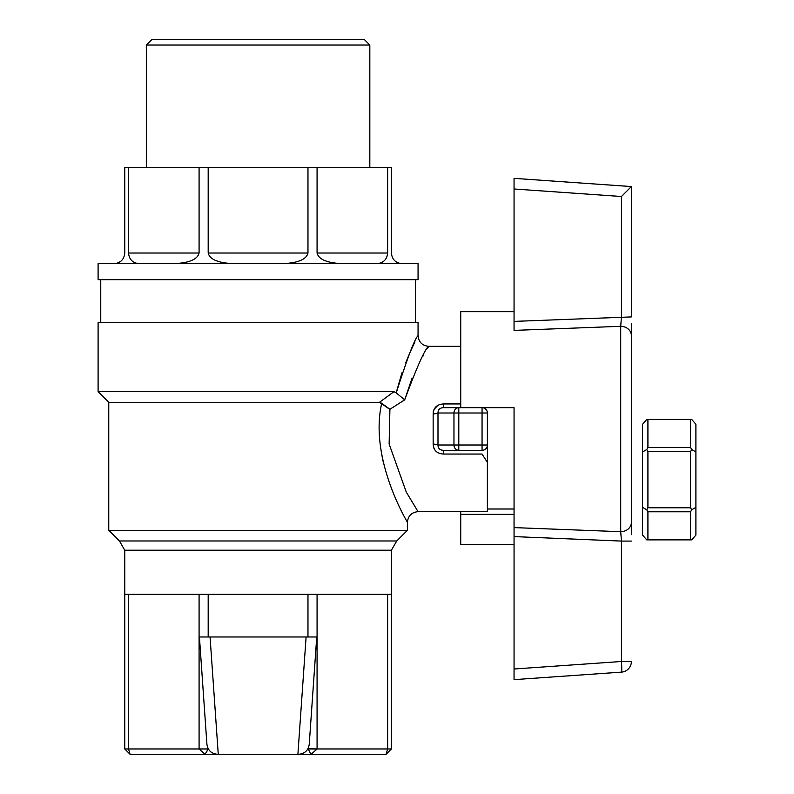 <?xml version="1.0" encoding="UTF-8"?>
<svg xmlns="http://www.w3.org/2000/svg" width="794" height="794" viewBox="0 0 794 794"><rect width="100%" height="100%" fill="white"/><g stroke="black" fill="none" stroke-linecap="round" stroke-linejoin="round"><path stroke-width="1.19" d="M631.379 527.653L631.379 330.344M631.379 186.58L631.379 316.915L631.379 186.56L621.454 196.505L621.454 316.915L620.71 326.304L514.055 330.393L514.055 178.352L631.379 186.56M631.379 534.66L631.379 323.337M631.379 528.089L631.379 532.486M631.379 325.51L631.379 329.907M514.055 536.595L514.055 527.603L620.71 531.692L621.454 541.081L514.055 536.595L514.055 679.644L621.454 672.131A10.669 10.669 0 0 0 631.379 661.491L621.454 661.491A10.669 0.744 86 0 1 621.454 672.131A10.669 10.669 0 0 0 631.379 661.491M514.055 527.603L514.055 407.669L482.057 407.669A5.33 5.33 0 0 1 487.387 412.999L487.387 411.242L487.387 412.999A5.33 5.33 0 0 0 482.057 407.669A5.33 5.33 0 0 1 487.387 412.999L487.387 411.242L487.387 412.999A5.33 5.33 0 0 0 482.057 407.669L482.057 412.999L487.387 412.999L487.387 462.416L482.057 454.049L443.687 454.049L443.687 450.327C439.965 450.248 438.07 448.471 437.99 444.997A5.33 0.963 4.9 0 0 433.157 444.025C433.524 450.397 437.028 453.731 443.687 454.049L443.687 450.327L458.793 450.327L443.687 450.327C439.965 450.248 438.07 448.471 437.99 444.997A5.33 0.963 4.9 0 0 433.157 444.025C433.524 450.397 437.028 453.731 443.687 454.049L482.057 454.049L487.387 462.416L487.387 511.654L487.387 412.999A5.33 5.33 0 0 0 482.057 407.669L482.057 412.999L487.387 412.999A5.33 5.33 0 0 0 482.057 407.669L458.793 407.669A5.33 4.833 90 0 0 453.96 412.999L453.96 444.997A5.33 4.833 90 0 0 458.793 450.327L482.057 450.327A5.33 5.33 0 0 0 487.387 444.997L482.057 444.997L482.057 412.999L458.793 412.999L458.793 444.997L453.96 444.997A5.33 4.833 90 0 0 458.793 450.327L482.057 450.327A5.33 5.33 0 0 0 487.387 444.997L482.057 444.997L482.057 450.327A5.33 5.33 0 0 0 487.387 444.997A5.33 5.33 0 0 1 482.057 450.327L482.057 412.999L458.793 412.999L458.793 407.669L482.057 407.669M514.055 514.363L460.728 514.363L460.728 511.654M460.728 514.363L460.728 544.366L514.055 544.366M460.728 407.669L460.728 311.675L514.055 311.675M631.379 522.353A10.669 9.339 180 0 1 620.71 531.692L620.71 326.304A10.669 9.339 0 0 1 631.379 335.644M514.055 669.005L621.454 661.491L621.454 541.081L631.379 541.081M631.379 316.915L514.055 321.391M369.825 45.03L146.334 45.03L146.334 167.693L146.334 45.03L369.825 45.03L369.825 167.693L369.825 45.03L364.496 39.7L151.664 39.7L146.334 45.03L151.664 39.7L364.496 39.7L369.825 45.03M124.757 167.693L128.529 167.693L128.529 253.018L199.086 253.018C197.527 259.479 188.942 263.032 173.34 263.677C188.942 263.032 197.527 259.479 199.086 253.018L199.086 167.693L128.529 167.693L128.529 253.018L199.086 253.018L199.086 167.693L208.187 167.693L208.187 253.018L307.973 253.018L307.973 167.693L208.187 167.693L208.187 253.018L307.973 253.018C306.415 259.479 297.829 263.032 282.217 263.677C297.829 263.032 306.415 259.479 307.973 253.018L307.973 167.693L317.074 167.693L317.074 253.018L387.631 253.018L387.631 167.693L317.074 167.693L317.074 253.018L387.631 253.018C386.986 259.479 383.433 263.032 376.961 263.677C383.433 263.032 386.986 259.479 387.631 253.018L387.631 167.693L391.402 167.693L391.402 253.018C392.047 259.479 395.601 263.032 402.062 263.677C395.601 263.032 392.047 259.479 391.402 253.018L391.402 167.693L124.757 167.693L124.757 253.018C124.112 259.479 120.559 263.032 114.098 263.677C120.559 263.032 124.112 259.479 124.757 253.018L124.757 167.693M342.819 263.677C327.217 263.032 318.632 259.479 317.074 253.018C318.632 259.479 327.217 263.032 342.819 263.677M418.061 279.677L98.099 279.677L98.099 263.677L418.061 263.677L98.099 263.677L98.099 279.677L418.061 279.677L418.061 263.677L418.061 279.677M396.236 392.891C407.54 357.518 414.815 338.442 418.061 335.673C414.825 338.433 407.55 357.498 396.236 392.891L404.692 399.848L412.096 378.053L404.692 399.848C417.098 366.401 425.108 348.566 428.73 346.343C425.098 348.596 417.088 366.431 404.692 399.848L389.914 409.297L389.129 444.025L406.3 492.141L418.061 511.654L487.387 511.654L418.061 511.654L406.3 492.141L389.129 444.025L389.914 409.297L379.472 402.33L393.953 391.67L396.236 392.891C407.54 357.518 414.815 338.442 418.061 335.673C414.825 338.433 407.55 357.498 396.236 392.891L404.692 399.848C417.098 366.401 425.108 348.566 428.73 346.343C425.098 348.596 417.088 366.431 404.692 399.848L389.914 409.297L381.716 403.283C368.902 459.448 407.749 522.591 407.401 522.323C407.61 522.313 368.912 459.418 381.716 403.283L379.472 402.33L108.758 402.33L98.099 391.67L393.953 391.67L396.236 392.891M414.964 341.877L413.654 344.586L414.964 341.877M413.416 345.082L409.535 353.578L413.416 345.082M409.118 354.531L405.724 362.739L409.118 354.531M402.201 372.257L396.573 391.432L401.804 373.408M422.646 356.655L423.301 355.494M427.271 348.725L428.73 346.343L460.728 346.343L428.73 346.343L427.271 348.725M381.944 403.511L383.036 404.503L381.944 403.511M385.229 406.24L386.291 406.994L385.229 406.24M386.787 407.342L388.177 408.235L386.787 407.342M433.157 413.972L433.157 444.025L433.157 413.972A5.33 0.963 175.1 0 0 437.99 412.999C438.07 409.525 439.965 407.739 443.687 407.669L443.687 403.948C437.018 404.275 433.514 407.61 433.157 413.972A5.33 0.963 175.1 0 0 437.99 412.999C438.07 409.525 439.965 407.739 443.687 407.669L458.793 407.669L443.687 407.669L443.687 403.948C437.018 404.275 433.514 407.61 433.157 413.972M433.206 411.897L433.425 410.855L433.206 411.897M433.971 409.386L438.04 405.268L433.971 409.386M443.657 454.049L441.97 453.94L443.657 454.049M433.713 448.014L433.425 447.141L433.713 448.014M407.401 530.323L108.758 530.323L108.758 402.33L98.099 391.67L393.953 391.67L379.472 402.33L108.758 402.33L108.758 530.323L407.401 530.323L407.401 522.323C408.047 515.852 411.6 512.299 418.061 511.654C411.6 512.299 408.047 515.852 407.401 522.323L407.401 530.323L396.732 540.982L119.428 540.982L124.757 550.222L124.757 594.319L199.086 594.319L199.086 748.97L208.187 748.97L205.06 754.3L199.086 748.97L199.086 594.319L208.187 594.319L208.187 636.977L208.187 594.319L317.074 594.319L317.074 748.97L311.089 754.3L307.973 748.97L391.402 748.97L386.073 754.3L387.631 748.97L387.631 594.319L391.402 594.319L391.402 748.97L386.073 754.3L298.594 754.3C304.717 753.754 308.261 750.449 309.233 744.375L316.737 636.977L306.097 636.977L297.899 754.3L311.089 754.3L307.973 748.712L317.074 748.97L311.089 754.3L386.073 754.3L387.631 748.97L391.402 748.97L391.402 594.319L352.347 594.319L387.631 594.319L387.631 748.97L317.074 748.97L317.074 594.319L352.347 594.319L307.973 594.319L307.973 636.977L307.973 594.319L128.529 594.319L128.529 748.97L208.336 748.97L205.06 754.3L130.087 754.3L124.757 748.97L128.529 748.97L130.087 754.3L124.757 748.97L124.757 550.222L391.402 550.222L396.732 540.982L119.428 540.982L124.757 550.222L391.402 550.222L391.402 594.319L391.402 550.222L396.732 540.982L407.401 530.323M139.198 263.677C132.727 263.032 129.174 259.479 128.529 253.018C129.174 259.479 132.727 263.032 139.198 263.677M233.942 263.677C218.33 263.032 209.745 259.479 208.187 253.018C209.745 259.479 218.33 263.032 233.942 263.677M487.387 508.994L487.387 459.557L487.387 508.994L514.055 508.994L487.387 508.994M210.063 636.977L199.423 636.977L206.926 744.375C207.899 750.449 211.442 753.754 217.566 754.3L205.06 754.3L199.086 748.97L128.529 748.97L130.087 754.3L218.261 754.3L210.063 636.977L306.097 636.977M418.061 322.344L98.099 322.344L418.061 322.344L418.061 335.673C418.706 342.135 422.269 345.688 428.73 346.343C422.269 345.688 418.706 342.135 418.061 335.673L418.061 322.344M297.899 754.3L218.261 754.3M690.572 507.773L690.572 451.548L647.914 451.548L647.914 507.773L690.572 507.773L691.723 509.768L690.572 511.773L647.914 511.773L647.914 539.88L690.572 539.88L690.572 511.773M647.914 507.773L646.753 509.768L642.574 507.356L642.574 424.264L646.753 419.44L647.914 419.44L647.914 447.548L690.572 447.548L690.572 419.44L691.723 419.44L695.901 424.264L695.901 535.057L691.723 539.88L690.572 539.88M695.901 451.965L691.723 449.553L690.572 451.548M695.901 507.356L691.723 509.768M647.914 539.88L646.753 539.88L642.574 535.057L642.574 507.356M646.753 509.768L647.914 511.773M690.572 447.548L691.723 449.553M690.572 419.44L647.914 419.44M647.914 447.548L646.753 449.553L642.574 451.965M646.753 449.553L647.914 451.548M381.477 453.394L383.552 463.458M393.278 493.005L394.946 496.965M381.716 403.283C368.902 459.448 407.749 522.591 407.401 522.323C407.61 522.313 368.912 459.418 381.716 403.283M128.529 594.319L128.529 748.97L124.757 748.97L124.757 594.319L128.529 594.319M458.793 407.669A5.33 4.833 90 0 0 453.96 412.999L458.793 412.999L458.793 444.997L482.057 444.997L437.99 444.997L437.99 412.999L453.96 412.999L453.96 444.997L437.99 444.997L437.99 412.999L458.793 412.999L458.793 407.669M621.454 196.505L514.055 188.992M460.728 403.948L443.687 403.948L460.728 403.948M458.793 450.327L458.793 444.997L458.793 450.327M119.428 540.982L108.758 530.323L119.428 540.982M98.099 391.67L98.099 322.344L98.099 391.67M415.401 322.344L415.401 279.677L415.401 322.344M100.759 322.344L100.759 279.677L100.759 322.344"/></g></svg>
